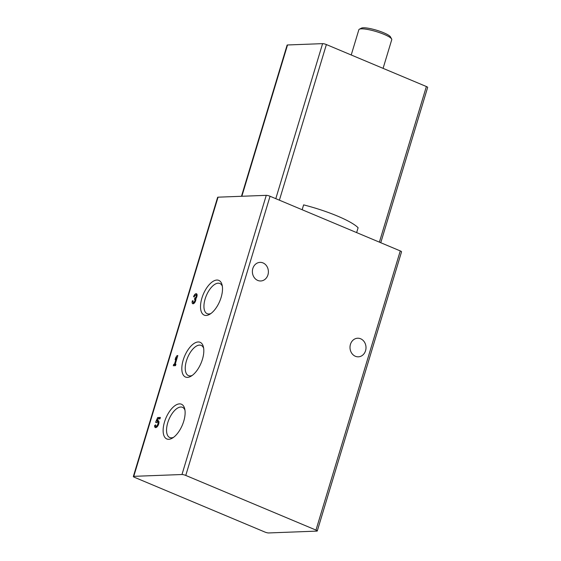 <?xml version="1.0" encoding="UTF-8"?>
<svg xmlns="http://www.w3.org/2000/svg" width="561" height="561" viewBox="0 0 561 561"><rect width="100%" height="100%" fill="white"/><g stroke="black" fill="none" stroke-linecap="round" stroke-linejoin="round"><path stroke-width="0.84" d="M193.573 296.769A3.219 1.529 112.8 0 1 196.469 293.74A3.219 1.529 112.8 0 1 195.838 298.683A3.219 1.529 112.8 0 1 194.955 302.218A3.219 1.529 112.8 0 1 192.753 303.718A3.219 1.529 112.8 0 1 192.36 300.808L193.124 300.78A1.718 0.813 112.8 0 0 193.335 302.33A1.718 0.813 112.8 0 0 194.513 301.523A1.501 0.715 112.8 0 0 194.646 299.455A1.501 0.715 112.8 0 0 194.492 299.427L194.919 298.017A1.501 0.715 112.8 0 0 196.224 295.871A1.718 0.813 112.8 0 0 195.887 295.121A1.718 0.813 112.8 0 0 194.344 296.741L193.573 296.769M133.763 476.345L181.981 474.515A2.861 0.54 16.8 0 1 185.768 475.433L315.983 530.082A2.861 0.54 16.8 0 1 317.267 530.965A2.861 0.54 16.8 0 1 316.853 531.113L268.635 532.95A2.861 0.54 16.8 0 1 264.848 532.031L134.626 477.376A2.861 0.54 16.8 0 1 133.343 476.492A2.861 0.54 16.8 0 1 133.763 476.345L218.047 197.177L266.265 195.34A2.861 0.54 16.8 0 1 270.051 196.259L400.274 250.914A2.861 0.54 16.8 0 1 401.55 251.798L317.267 530.965M201.904 298.115A18.843 8.934 112.8 0 1 212.78 281.531A18.843 8.934 112.8 0 1 222.093 284.974A18.843 8.934 112.8 0 1 209.807 314.251A18.843 8.934 112.8 0 1 201.904 298.115M183.209 360.036A18.843 8.934 112.8 0 1 194.085 343.444A18.843 8.934 112.8 0 1 203.398 346.887A18.843 8.934 112.8 0 1 191.112 376.172A18.843 8.934 112.8 0 1 183.209 360.036M164.513 421.956A18.843 8.934 112.8 0 1 175.39 405.365A18.843 8.934 112.8 0 1 184.702 408.808A18.843 8.934 112.8 0 1 172.416 438.092A18.843 8.934 112.8 0 1 164.513 421.956M175.2 364.264L175.916 364.236L175.488 365.653L173.293 365.737L173.721 364.32L174.436 364.292L176.449 357.63L175.123 359.678L175.733 357.659L177.059 355.611L177.823 355.583L175.2 364.264L175.824 364.524M157.823 418.948L156.996 420.855A3.759 1.781 112.8 0 1 158.216 420.61A3.759 1.781 112.8 0 1 158.405 424.768A3.759 1.781 112.8 0 1 155.313 427.545A3.759 1.781 112.8 0 1 154.57 425.736L155.523 424.824A2.146 1.017 112.8 0 0 155.93 426.058A2.146 1.017 112.8 0 0 157.704 424.474A2.146 1.017 112.8 0 0 157.599 422.096A2.146 1.017 112.8 0 0 156.407 422.692L155.614 422.244L157.648 417.559L160.39 417.454L159.962 418.864L157.823 418.948M133.343 476.492L217.633 197.325A2.861 0.54 16.8 0 1 218.047 197.177M356.635 232.598L358.107 227.731A50.118 9.502 -163.2 0 0 303.62 204.87L302.155 209.737M241.475 196.287L287.113 45.125A2.861 0.54 16.8 0 1 287.527 44.971L322.596 43.639A2.861 0.54 16.8 0 1 326.383 44.557L426.374 86.527A2.861 0.54 16.8 0 1 427.657 87.411L380.765 242.724M267.941 274.848A9.306 8.001 87.8 0 0 260.031 262.373A9.306 8.001 87.8 0 0 252.387 271.98A9.306 8.001 87.8 0 0 260.739 280.977A9.306 8.001 87.8 0 0 267.941 274.848M365.562 350.695A9.306 8.001 87.8 0 0 357.652 338.227A9.306 8.001 87.8 0 0 350.008 347.827A9.306 8.001 87.8 0 0 358.36 356.824A9.306 8.001 87.8 0 0 365.562 350.695M383.086 68.358L391.753 39.663A17.188 3.261 -163.2 0 0 391.62 38.968L390.449 36.879A15.428 2.924 -163.2 0 0 376.641 30.245A15.428 2.924 -163.2 0 0 361.473 28.127L359.342 29.221A17.188 3.261 -163.2 0 0 358.851 29.733L351.221 54.985M391.62 38.968A17.188 3.261 -163.2 0 0 376.242 31.577A17.188 3.261 -163.2 0 0 359.342 29.221M210.957 313.48A16.388 7.77 112.8 0 1 207.163 313.697A16.388 7.77 112.8 0 1 205.144 298.908A16.388 7.77 112.8 0 1 219.849 283.473A16.388 7.77 112.8 0 1 222.352 286.334M192.262 375.4A16.388 7.77 112.8 0 1 188.468 375.618A16.388 7.77 112.8 0 1 186.448 360.821A16.388 7.77 112.8 0 1 201.154 345.394A16.388 7.77 112.8 0 1 203.657 348.255M173.573 437.321A16.388 7.77 112.8 0 1 169.773 437.538A16.388 7.77 112.8 0 1 167.753 422.742A16.388 7.77 112.8 0 1 182.458 407.307A16.388 7.77 112.8 0 1 184.962 410.168M174.618 365.681L174.885 364.811L173.721 364.32M174.885 364.811L175.6 364.783L174.436 364.292M177.122 357.911L176.449 357.63M176.28 357.89L175.733 357.659M177.732 355.891L177.059 355.611M195.852 295.114A3.219 1.529 112.8 0 1 196.939 294.245M193.047 301.096L192.36 300.808M193.447 303.697A3.219 1.529 112.8 0 1 193.307 302.316M194.527 302.828A1.718 0.813 112.8 0 1 194.499 302.821L193.335 302.33M195.656 299.918A1.501 0.715 112.8 0 1 195.81 299.946A1.501 0.715 112.8 0 1 195.817 299.946L194.646 299.455M195.438 299.791L195.824 298.515L194.66 298.024M195.887 295.121L197.044 295.612A1.718 0.813 112.8 0 1 197.072 295.626M158.707 421.08A3.759 1.781 112.8 0 0 158.16 421.339L156.996 420.855M155.986 427.566A3.759 1.781 112.8 0 1 155.734 426.22L154.57 425.736M155.734 426.22L157.094 426.549A2.146 1.017 112.8 0 0 157.318 426.584M157.599 422.096L158.756 422.587A2.146 1.017 112.8 0 1 158.938 422.714M156.484 422.608L155.614 422.244M157.031 422.16L157.501 421.066M158.433 418.927L158.812 418.043L157.648 417.559M158.812 418.043L160.229 417.994M266.265 195.34L181.981 474.515M379.39 242.149L426.374 86.527M279.399 200.186L326.383 44.557M270.051 196.259L185.768 475.433M400.274 250.914L315.983 530.082M241.854 196.273L287.527 44.971M275.795 198.671L322.596 43.639M195.193 301.811L194.513 301.523M195.992 298.466L194.919 298.017M196.981 296.187L196.224 295.871"/></g></svg>
